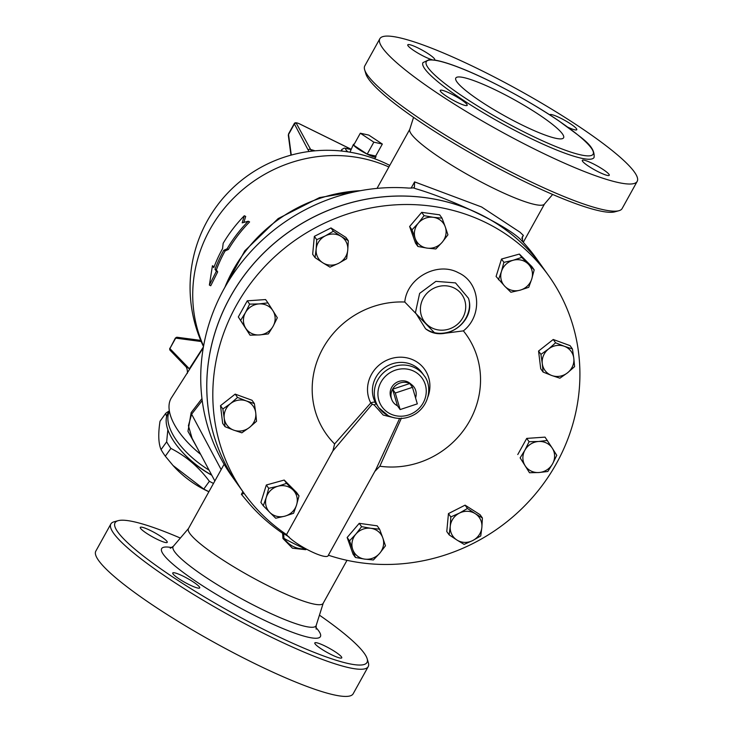<?xml version="1.0" encoding="UTF-8"?>
<svg xmlns="http://www.w3.org/2000/svg" width="733" height="733" viewBox="0 0 733 733"><rect width="100%" height="100%" fill="white"/><g stroke="black" fill="none" stroke-linecap="round" stroke-linejoin="round"><path stroke-width="1.1" d="M118.196 520.668L114.091 521.795A147.122 22.439 29 0 0 110.866 523.967L95.812 551.134A147.122 22.439 29 0 0 253.261 662.843A147.122 22.439 29 0 0 353.159 693.785L368.213 666.618A147.122 22.439 29 0 0 368.351 662.733L367.132 658.655A144.034 21.972 -151 0 1 269.194 632.176A144.034 21.972 -151 0 1 118.196 520.668A144.034 21.972 -151 0 1 180.355 538.059M527.65 136.915A97.819 14.917 29 0 0 594.069 157.485C595.425 145.317 580.673 137.474 559.508 121.339C530.665 101.502 487.793 78.495 459.124 67.482C449.32 63.67 441.394 61.233 435.329 60.17L429.226 59.657L422.959 62.626A97.819 14.917 29 0 0 527.65 136.915M521.749 124.839A61.618 9.401 -151 0 1 455.798 78.046A61.618 9.401 -151 0 1 514.254 99.706A61.618 9.401 -151 0 1 563.585 137.795A61.618 9.401 -151 0 1 521.749 124.839M166.638 416.546L165.621 413.467L160.032 421.228C158.062 433.899 158.401 443.355 161.058 449.595A59.694 27.781 35.7 0 0 165.31 456.183L173.034 465.501L203.783 489.058A59.694 27.781 35.7 0 0 207.87 491.174A59.694 27.781 35.7 0 0 208.914 491.678M208.887 491.724A52.382 24.372 -144.3 0 1 205.542 490.157A52.382 24.372 -144.3 0 1 173.959 466.518L173.034 465.501M213.486 483.423A59.694 27.781 -144.3 0 1 213.459 483.413A59.694 27.781 -144.3 0 1 209.372 481.297C198.863 467.113 186.035 456.155 170.899 448.422A59.694 27.781 -144.3 0 1 166.648 441.834L167.857 429.657M165.621 413.467A59.694 27.781 -144.3 0 1 169.369 410.984M211.782 475.241A53.921 25.087 -144.3 0 1 183.021 452.847L181.921 451.638A57.77 26.883 -144.3 0 1 168.718 411.983L169.387 411.057M166.648 441.834L161.058 449.595M170.899 448.422L165.31 456.183M209.372 481.297L203.783 489.058M382.333 144.053L373.839 142.165L360.315 133.214L368.809 135.101L382.333 144.053L375.69 156.037L367.196 154.15L373.839 142.165M354.25 144.154A12.864 1.961 29 0 0 353.416 144.401A12.864 1.961 29 0 0 353.673 145.198A12.864 1.961 29 0 0 367.196 154.15L353.673 145.198L360.315 133.214M367.196 154.15A12.864 1.961 29 0 0 375.919 156.88A12.864 1.961 29 0 0 375.69 156.037M350.686 152.308A12.186 1.86 -151 0 1 350.319 151.392L353.416 144.401M417.315 403.865L400.145 409.564L395.298 393.025L412.468 387.326L417.315 403.865M397.433 405.761L392.586 389.223A12.864 12.113 144.5 0 0 391.715 399.467A12.864 12.113 144.5 0 0 397.433 405.761L400.145 409.564M392.586 389.223L409.756 383.524A12.864 12.113 144.5 0 0 392.586 389.223L395.298 393.025M415.556 397.882A12.864 12.113 144.5 0 0 412.038 384.99A12.864 12.113 144.5 0 0 409.756 383.524L412.468 387.326M391.715 399.467L390.836 397.103A12.186 11.471 -35.5 0 1 395.426 383.176A12.186 11.471 -35.5 0 1 410.086 383.386L412.038 384.99M246.242 400.905L254.378 403.581L255.735 412.816A16.172 15.228 144.5 0 0 246.242 400.905A16.172 15.228 144.5 0 0 230.492 403.617L237.547 397.442L246.242 400.905M256.532 421.264L249.477 427.44A16.172 15.228 144.5 0 0 255.735 412.816L256.532 421.264M241.853 432.818L233.726 430.143A16.172 15.228 144.5 0 0 249.477 427.44L241.853 432.818M224.234 418.231L222.869 408.996L230.492 403.617A16.172 15.228 144.5 0 0 224.234 418.231A16.172 15.228 144.5 0 0 233.726 430.143L225.022 426.679L224.234 418.231M277.926 486.245L286.576 483.368L293.072 490.001A16.172 15.228 144.5 0 0 277.926 486.245A16.172 15.228 144.5 0 0 266.271 497.441L268.709 488.325L277.926 486.245M299.009 495.847L296.572 504.955A16.172 15.228 144.5 0 0 293.072 490.001L299.009 495.847L296.636 492.521L284.202 480.051L286.576 483.368M293.576 513.274L284.926 516.151A16.172 15.228 144.5 0 0 296.572 504.955L293.576 513.274M269.771 512.385L263.275 505.752L266.271 497.441A16.172 15.228 144.5 0 0 269.771 512.385A16.172 15.228 144.5 0 0 284.926 516.151L275.709 518.231L269.771 512.385M355.853 534.137L361.607 526.66L370.871 528.31A16.172 15.228 144.5 0 0 355.853 534.137A16.172 15.228 144.5 0 0 352.756 549.539L349.531 540.817L355.853 534.137M379.575 529.162L382.8 537.885A16.172 15.228 144.5 0 0 370.871 528.31L379.575 529.162L377.202 525.836L359.234 523.335L361.607 526.66M385.457 545.81L379.703 553.287A16.172 15.228 144.5 0 0 382.8 537.885L385.457 545.81M364.686 559.114L355.423 557.474L352.756 549.539A16.172 15.228 144.5 0 0 364.686 559.114A16.172 15.228 144.5 0 0 379.703 553.287L373.381 559.966L364.686 559.114M450.264 526.294L450.822 516.921L459.426 513.1A16.172 15.228 144.5 0 0 450.264 526.294A16.172 15.228 144.5 0 0 456.906 540.019L449.146 534.87L450.264 526.294M467.452 508.482L475.222 513.641A16.172 15.228 144.5 0 0 459.426 513.1L467.452 508.482L465.089 505.156L480.051 514.676L482.415 517.993L481.865 527.366A16.172 15.228 144.5 0 0 475.222 513.641L482.415 517.993M472.703 540.56L464.108 544.381L456.906 540.019A16.172 15.228 144.5 0 0 472.703 540.56A16.172 15.228 144.5 0 0 481.865 527.366L480.738 535.942L472.703 540.56M525.103 465.702L520.137 457.859L524.901 450.19A16.172 15.228 144.5 0 0 525.103 465.702A16.172 15.228 144.5 0 0 538.947 472.519L529.51 472.748L525.103 465.702M529.089 441.715L538.526 441.486A16.172 15.228 144.5 0 0 524.901 450.19L529.089 441.715L526.725 438.398L545.031 437.134L552.37 448.303A16.172 15.228 144.5 0 0 538.526 441.486L547.404 440.46M552.581 463.815L547.826 471.493L538.947 472.519A16.172 15.228 144.5 0 0 552.581 463.815A16.172 15.228 144.5 0 0 552.37 448.303L556.768 455.349L552.581 463.815M551.784 375.516L543.08 372.052L542.292 363.605A16.172 15.228 144.5 0 0 551.784 375.516A16.172 15.228 144.5 0 0 567.534 372.813L559.911 378.191L551.784 375.516M540.927 354.369L548.55 348.99A16.172 15.228 144.5 0 0 542.292 363.605L540.927 354.369L538.563 351.043L553.232 339.489L555.605 342.815L564.3 346.278A16.172 15.228 144.5 0 0 548.55 348.99L555.605 342.815M573.792 358.19L574.59 366.637L567.534 372.813A16.172 15.228 144.5 0 0 573.792 358.19A16.172 15.228 144.5 0 0 564.3 346.278L572.436 348.954L573.792 358.19M520.1 290.176L510.892 292.256L504.955 286.42A16.172 15.228 144.5 0 0 520.1 290.176A16.172 15.228 144.5 0 0 531.755 278.989L528.75 287.299L520.1 290.176M498.449 279.786L501.454 271.467A16.172 15.228 144.5 0 0 504.955 286.42L496.085 276.46L501.519 259.033L503.883 262.359L513.1 260.279A16.172 15.228 144.5 0 0 501.454 271.467L503.883 262.359M528.246 264.036L534.183 269.872L531.755 278.989A16.172 15.228 144.5 0 0 528.246 264.036A16.172 15.228 144.5 0 0 513.1 260.279L521.749 257.402L528.246 264.036M442.173 242.284L435.851 248.963L427.156 248.121A16.172 15.228 144.5 0 0 442.173 242.284A16.172 15.228 144.5 0 0 445.27 226.882L447.927 234.807L442.173 242.284M417.883 246.471L415.226 238.546A16.172 15.228 144.5 0 0 427.156 248.121L417.883 246.471L415.519 243.145L409.628 226.497L412.001 229.823L418.323 223.144A16.172 15.228 144.5 0 0 415.226 238.546L412.001 229.823M433.34 217.307L442.036 218.159L445.27 226.882A16.172 15.228 144.5 0 0 433.34 217.307A16.172 15.228 144.5 0 0 418.323 223.144L424.077 215.667L433.34 217.307M347.754 250.136L346.636 258.712L338.6 263.321A16.172 15.228 144.5 0 0 347.754 250.136A16.172 15.228 144.5 0 0 341.111 236.402L348.312 240.763L347.754 250.136M330.006 267.151L322.804 262.79A16.172 15.228 144.5 0 0 338.6 263.321L330.006 267.151M315.043 257.631L316.161 249.055A16.172 15.228 144.5 0 0 322.804 262.79L315.043 257.631L312.67 254.305L314.347 236.356L330.986 227.926L333.35 231.252L341.111 236.402A16.172 15.228 144.5 0 0 325.315 235.861L333.35 231.252M316.72 239.682L325.315 235.861A16.172 15.228 144.5 0 0 316.161 249.055L316.72 239.682L314.347 236.356M225.022 426.679L222.658 423.353L220.505 405.67L222.869 408.996M220.505 405.67L235.174 394.116L237.547 397.442M235.174 394.116L252.005 400.255L254.378 403.581M268.709 488.325L266.336 484.999L260.902 502.435L263.275 505.752M266.336 484.999L284.202 480.051M349.531 540.817L347.158 537.5L353.049 554.148L355.423 557.474M347.158 537.5L359.234 523.335M450.822 516.921L448.449 513.595L446.782 531.544L449.146 534.87M520.137 457.859L529.51 472.748M553.232 339.489L570.063 345.628L572.436 348.954M538.563 351.043L540.716 368.726L543.08 372.052M501.519 259.033L519.376 254.076L531.819 266.546L534.183 269.872M519.376 254.076L521.749 257.402M409.628 226.497L421.704 212.341L439.672 214.833L442.036 218.159M421.704 212.341L424.077 215.667M330.986 227.926L345.939 237.437L348.312 240.763M448.449 513.595L465.089 505.156M517.773 454.542L526.725 438.398M272.923 310.719L277.321 317.765L273.125 326.24A16.172 15.228 144.5 0 0 272.923 310.719A16.172 15.228 144.5 0 0 259.079 303.911L267.957 302.885L272.923 310.719M268.37 333.909L259.491 334.935A16.172 15.228 144.5 0 0 273.125 326.24L268.37 333.909M250.054 335.173L245.656 328.127A16.172 15.228 144.5 0 0 259.491 334.935L250.054 335.173L238.317 316.958L247.268 300.814L249.641 304.14L259.079 303.911A16.172 15.228 144.5 0 0 245.445 312.606L249.641 304.14M240.69 320.284L245.445 312.606A16.172 15.228 144.5 0 0 245.656 328.127L238.317 316.958M247.268 300.814L265.584 299.559L267.957 302.885M521.777 238.326L523.38 235.43L522.317 236.814L522.711 241.652L521.914 240.965C511.377 227.972 454.854 200.136 415.886 188.766L413.54 187.905L408.968 188.097A187.172 176.213 144.5 0 0 228.513 281.17A187.172 176.213 144.5 0 0 231.839 476.138L237.868 484.595A187.172 176.213 -35.5 0 1 237.868 484.595A187.172 176.213 -35.5 0 1 278.21 239.957A187.172 176.213 -35.5 0 1 527.943 249.422A187.172 176.213 -35.5 0 1 542.741 267.38A187.172 176.213 -35.5 0 1 542.759 267.398M542.741 267.38L536.712 258.923A187.172 176.213 144.5 0 0 526.45 245.931L522.711 241.652M427.916 396.892A31.812 29.952 144.5 0 0 397.103 357.374A31.812 29.952 144.5 0 0 370.779 402.958C373.647 401.739 375.342 401.886 375.882 403.388A27.726 26.104 -35.5 0 1 385.375 367.16A27.726 26.104 -35.5 0 1 422.19 372.96L424.068 375.589A27.726 26.104 144.5 0 0 386.337 370.422A27.726 26.104 144.5 0 0 378.897 407.768L375.882 403.388A3.079 0.568 -31.4 0 1 374.242 405.019L383.231 415.07L394.94 417.966M243.924 493.098A187.172 176.213 -35.5 0 1 284.267 248.46A187.172 176.213 -35.5 0 1 534 257.924A187.172 176.213 -35.5 0 1 548.797 275.883L542.768 267.426A187.172 176.213 -35.5 0 0 527.971 249.458A187.172 176.213 -35.5 0 0 278.238 240.003A187.172 176.213 -35.5 0 0 237.895 484.641L243.924 493.098A187.172 176.213 -35.5 0 0 286.521 534.595L332.929 450.877L334.605 443.941L370.779 402.958A3.079 0.651 -142.1 0 1 372.272 404.14L374.242 405.019M332.929 450.877L372.272 404.14M444.858 333.258L463.375 330.876A85.843 80.813 -35.5 0 1 467.727 424.215A85.843 80.813 -35.5 0 1 379.859 466.225L374.774 471.484M379.859 466.225L401.446 418.057M399.622 418.461L375.965 469.367L328.311 555.339M334.605 443.941A85.843 80.813 -35.5 0 1 320.999 351.977A85.843 80.813 -35.5 0 1 404.781 302.023L434.55 332.809M548.797 275.883A187.172 176.213 -35.5 0 1 539.131 489.461A187.172 176.213 -35.5 0 1 328.384 555.202C327.532 561.194 294.978 545.16 286.521 534.595M455.505 282.892L468.414 298.212C472.345 308.85 465.785 325.974 449.925 331.701C440.89 334.605 432.772 333.625 425.543 328.75L415.437 312.606L419.633 293.392L435.897 281.353L455.505 282.892M248.23 221.247L242.192 222.85L244.318 215.749A138.647 130.529 144.5 0 0 223.162 243.31L222.548 248.643A138.647 130.529 144.5 0 0 213.798 267.627L212.442 265.722L209.372 285.082L216.363 271.219L215.007 269.323A138.647 130.529 -35.5 0 1 223.757 250.338L227.083 248.808A138.647 130.529 -35.5 0 1 248.23 221.247L249.605 221.925A137.108 129.081 144.5 0 0 228.403 249.458L225.077 250.988A137.108 129.081 144.5 0 0 216.336 269.973L217.692 271.879L210.747 285.76L209.372 285.082M212.442 265.722L214.1 266.83M216.363 271.219L217.692 271.879M215.007 269.323L216.336 269.973M223.757 250.338L225.077 250.988M244.318 215.749L245.692 216.427L243.933 222.172M227.083 248.808L228.403 249.458M224.115 464.255L188.418 528.658A77.029 11.746 29 0 0 270.853 587.142A77.029 11.746 29 0 0 323.152 603.341L347.002 560.314M242.889 491.651L241.404 494.335L248.542 502.847C258.08 514.062 269.432 524.214 282.608 533.294L282.965 538.526L292.44 548.192L305.643 549.686L306.348 549.274M413.549 117.353L409.71 129.512A77.029 11.746 29 0 0 492.283 187.666A77.029 11.746 29 0 0 544.381 204.159L552.645 194.456M523.38 235.43L520.009 232.214L481.581 206.972L414.603 181.885L411.112 188.179M413.54 187.905L414.411 187.126L414.603 181.885M203.417 346.929L189.352 368.772A9.245 3.069 -147.4 0 1 189.279 369.762M175.37 338.078L177.184 337.272A1.539 1.466 97.5 0 0 175.663 338.142L169.891 348.569L189.352 368.772L185.339 366.115L170.102 350.282A1.539 1.457 -43.9 0 1 169.891 348.569L175.37 338.078L201.218 341.532M201.96 398.587L191.148 412.633L187.969 431.316L197.324 448.11M200.64 454.341A63.872 29.723 -144.3 0 1 174.289 424.37A63.872 29.723 -144.3 0 1 171.394 397.863L203.27 347.781M311.562 151.172L296.389 123.428C296.15 122.649 297.213 122.805 299.559 123.895L351.226 149.34M299.385 123.813A1.539 0.467 116.2 0 1 299.485 123.822C296.471 122.512 294.721 122.448 294.235 123.63L308.172 150.073A1.539 1.439 -28.1 0 1 310.242 149.422A104.737 21.11 29.9 0 1 315.089 150.815M291.276 155.066L288.545 134.506L294.318 124.088A1.539 1.439 -28.1 0 1 296.389 123.428M288.61 133.791L288.545 134.506A1.539 1.338 172.4 0 0 288.335 135.358L288.61 133.791L294.235 123.63M342.357 151.126A20.551 3.134 -151 0 1 341.77 149.559A20.551 3.134 -151 0 1 341.816 149.486L344.318 148.103L351.125 149.569M241.404 494.335L244.135 493.391M282.965 538.526A12.324 2.501 168.8 0 1 283.937 538.343L283.717 533.615L282.608 533.294A6.166 0.678 123.1 0 1 283.268 532.341M289.086 537.014L283.717 533.615L284.157 532.964M305.487 548.788L305.34 548.88C296.553 549.301 289.416 545.783 283.937 538.343A53.921 10.867 -150.1 0 0 305.34 548.88A12.324 2.153 64 0 0 305.643 549.686M319.451 615.161A144.034 21.972 -151 0 1 367.132 658.655M173.052 573.957A15.402 2.346 -151 0 1 172.759 572.977A15.402 2.346 -151 0 1 187.373 578.392A15.402 2.346 -151 0 1 199.706 587.921A15.402 2.346 -151 0 1 187.181 583.633A15.402 2.346 -151 0 1 173.052 573.957M150.741 530.646A15.402 2.346 -151 0 1 167.234 542.338A15.402 2.346 -151 0 1 152.62 536.932A15.402 2.346 -151 0 1 140.287 527.403A15.402 2.346 -151 0 1 150.741 530.646M331.298 654.615A15.402 2.346 -151 0 1 314.805 642.914A15.402 2.346 -151 0 1 329.419 648.329A15.402 2.346 -151 0 1 341.752 657.849A15.402 2.346 -151 0 1 331.298 654.615M364.649 69.782L365.868 73.85A144.034 21.972 29 0 0 520.155 179.429A144.034 21.972 29 0 0 614.804 211.846L618.909 210.719A147.122 22.439 -151 0 1 522.235 177.606A147.122 22.439 -151 0 1 364.649 69.782A147.122 22.439 -151 0 1 364.787 65.897L379.841 38.73A147.122 22.439 29 0 0 537.289 150.448A147.122 22.439 29 0 0 637.188 181.381A147.122 22.439 29 0 0 519.395 90.434A147.122 22.439 29 0 0 379.841 38.73M110.866 523.967A147.122 22.439 29 0 0 268.324 635.685A147.122 22.439 29 0 0 368.213 666.618M637.188 181.381L622.134 208.548A147.122 22.439 -151 0 1 618.909 210.719M440.542 91.387A15.402 2.346 -151 0 1 440.249 90.406A15.402 2.346 -151 0 1 452.774 94.694A15.402 2.346 -151 0 1 466.903 104.37A15.402 2.346 -151 0 1 467.196 105.341A15.402 2.346 -151 0 1 454.671 101.053A15.402 2.346 -151 0 1 440.542 91.387M432.168 59.749A15.402 2.346 -151 0 1 424.27 56.533A15.402 2.346 -151 0 1 407.777 44.832A15.402 2.346 -151 0 1 418.241 48.066A15.402 2.346 -151 0 1 434.724 59.767A15.402 2.346 -151 0 1 434.339 60.014M549.787 114.889A15.402 2.346 -151 0 1 549.832 114.769A15.402 2.346 -151 0 1 562.358 119.058A15.402 2.346 -151 0 1 576.486 128.724A15.402 2.346 -151 0 1 576.779 129.704A15.402 2.346 -151 0 1 567.8 127.176M598.788 172.044A15.402 2.346 -151 0 1 582.304 160.344A15.402 2.346 -151 0 1 592.759 163.578A15.402 2.346 -151 0 1 609.251 175.279A15.402 2.346 -151 0 1 598.788 172.044M214.842 480.976L192.055 438.224L188.408 425.717L191.625 414.209A3.848 2.08 37.9 0 0 191.148 412.633M211.681 475.048A57.77 26.883 -144.3 0 1 181.921 451.638M528.346 134.102A95.354 14.541 -151 0 1 429.703 60.042A95.354 14.541 -151 0 1 571.034 129.622A95.354 14.541 -151 0 1 528.346 134.102M463.375 330.876C483.157 315.392 480.289 282.397 458.317 272.713L458.299 272.694C437.418 261.278 406.943 277.834 404.781 302.023M424.068 375.589C431.407 384.147 431.086 403.223 415.849 413.696C406.824 419.249 397.643 419.927 388.316 415.748L378.897 407.768A27.726 26.104 144.5 0 0 388.197 415.648M390.277 413.833A24.647 23.209 -35.5 0 1 389.727 372.877A24.647 23.209 -35.5 0 1 426.258 390.863A24.647 23.209 -35.5 0 1 390.277 413.833M454.13 288.005A23.108 21.752 -35.5 0 1 454.643 326.396A23.108 21.752 -35.5 0 1 420.403 309.537A23.108 21.752 -35.5 0 1 454.13 288.005M203.572 346.086A137.108 129.081 -35.5 0 1 235.595 196.123A137.108 129.081 -35.5 0 1 388.884 166.996M224.894 287.299A147.892 139.233 -35.5 0 1 360.489 190.681M308.172 150.073L309.088 151.392M351.244 149.303L299.485 123.822A1.539 0.467 116.2 0 1 299.559 123.895M347.928 151.859A17.51 2.666 -151 0 1 351.098 149.633M171.806 547.615A90.764 13.845 29 0 0 177.056 567.644A90.764 13.845 29 0 0 258.776 617.543A90.764 13.845 29 0 0 315.877 627.466M316.143 629.125L316.189 625.46A81.702 12.461 -151 0 1 260.563 608.637A81.702 12.461 -151 0 1 173.336 546.277L170.258 548.257M221.155 469.596L191.625 414.209L202.216 400.575M209.052 470.119A57.77 26.883 -144.3 0 1 169.424 411.268M374.645 158.759L375.919 156.88M468.414 298.212C476.578 321.402 444.794 344.043 425.552 328.75M389.764 165.401A137.108 137.108 0 0 0 203.49 346.544M222.74 291.212L244.795 250.842L278.155 218.59L319.533 197.589L364.897 189.929M523.28 242.302L544.5 204.021M377.028 188.39L409.765 129.329M187.135 373.299C187.758 374.279 187.556 367.499 185.339 366.115M177.184 337.272L200.732 340.387M170.102 350.282L169.735 348.239M290.964 155.149L288.335 135.358M341.77 149.559L340.982 150.98M316.189 625.46L323.235 603.177M188.5 528.493L173.345 546.277"/></g></svg>
